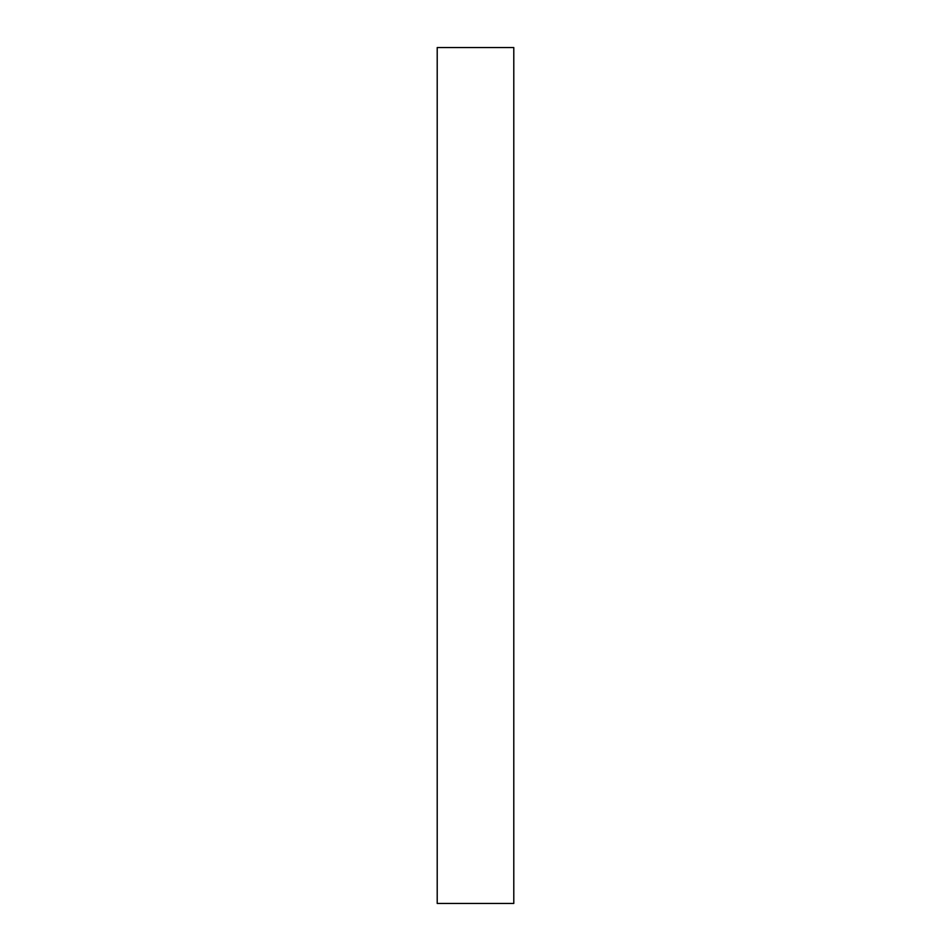<?xml version="1.0" encoding="UTF-8"?>
<svg xmlns="http://www.w3.org/2000/svg" width="951" height="951" viewBox="0 0 951 951"><rect width="100%" height="100%" fill="white"/><g stroke="black" fill="none" stroke-linecap="round" stroke-linejoin="round"><path stroke-width="1.43" d="M513.79 903.45L437.21 903.45L437.21 47.55L513.79 47.55L513.79 903.45"/></g></svg>
